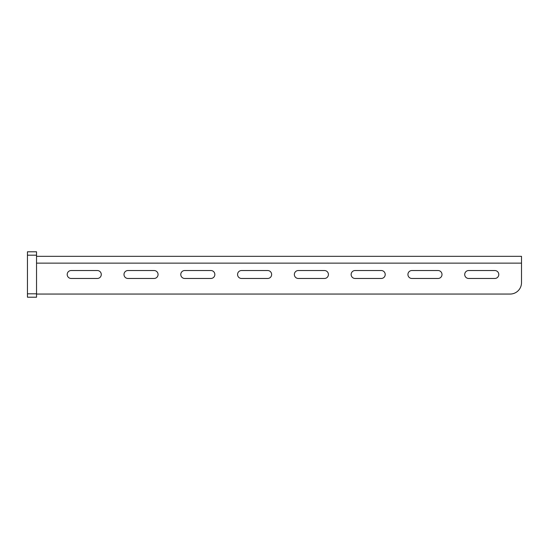 <?xml version="1.0" encoding="UTF-8"?>
<svg xmlns="http://www.w3.org/2000/svg" width="549" height="549" viewBox="0 0 549 549"><rect width="100%" height="100%" fill="white"/><g stroke="black" fill="none" stroke-linecap="round" stroke-linejoin="round"><path stroke-width="0.82" d="M36.536 294.051L510.145 294.051A11.357 11.357 0 0 0 521.502 282.687L521.502 256.328L36.536 256.328M71.178 278.473A3.973 3.973 0 0 1 67.204 274.5A3.973 3.973 0 0 1 71.178 270.527L97.297 270.527A3.973 3.973 0 0 1 101.277 274.5A3.973 3.973 0 0 1 97.297 278.473L71.178 278.473M127.965 278.473A3.973 3.973 0 0 1 123.992 274.5A3.973 3.973 0 0 1 127.965 270.527L154.084 270.527A3.973 3.973 0 0 1 158.064 274.5A3.973 3.973 0 0 1 154.084 278.473L127.965 278.473M184.752 278.473A3.973 3.973 0 0 1 180.779 274.5A3.973 3.973 0 0 1 184.752 270.527L210.871 270.527A3.973 3.973 0 0 1 214.851 274.5A3.973 3.973 0 0 1 210.871 278.473L184.752 278.473M241.539 278.473A3.973 3.973 0 0 1 237.566 274.5A3.973 3.973 0 0 1 241.539 270.527L267.665 270.527A3.973 3.973 0 0 1 271.638 274.5A3.973 3.973 0 0 1 267.665 278.473L241.539 278.473M298.327 278.473A3.973 3.973 0 0 1 294.353 274.5A3.973 3.973 0 0 1 298.327 270.527L324.452 270.527A3.973 3.973 0 0 1 328.426 274.5A3.973 3.973 0 0 1 324.452 278.473L298.327 278.473M355.114 278.473A3.973 3.973 0 0 1 351.14 274.5A3.973 3.973 0 0 1 355.114 270.527L381.239 270.527A3.973 3.973 0 0 1 385.213 274.5A3.973 3.973 0 0 1 381.239 278.473L355.114 278.473M411.901 278.473A3.973 3.973 0 0 1 407.928 274.5A3.973 3.973 0 0 1 411.901 270.527L438.027 270.527A3.973 3.973 0 0 1 442 274.5A3.973 3.973 0 0 1 438.027 278.473L411.901 278.473M468.688 278.473A3.973 3.973 0 0 1 464.715 274.5A3.973 3.973 0 0 1 468.688 270.527L494.814 270.527A3.973 3.973 0 0 1 498.787 274.5A3.973 3.973 0 0 1 494.814 278.473L468.688 278.473M521.502 256.328L521.502 260.054M521.502 259.732L521.502 261.159M27.45 297.215L27.45 251.785L36.536 251.785L36.536 297.215L27.45 297.215M521.502 263.143L36.536 263.143M27.45 293.811L36.536 293.811M27.45 255.189L36.536 255.189"/></g></svg>

